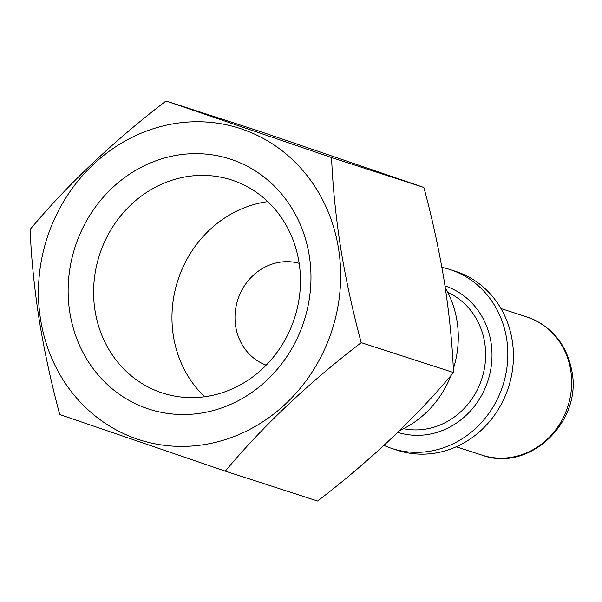 <?xml version="1.0" encoding="UTF-8"?>
<svg xmlns="http://www.w3.org/2000/svg" width="602" height="602" viewBox="0 0 602 602"><rect width="100%" height="100%" fill="white"/><g stroke="black" fill="none" stroke-linecap="round" stroke-linejoin="round"><path stroke-width="0.9" d="M309.255 255.534A131.462 120.325 107.9 0 1 209.947 411.369A131.462 120.325 107.9 0 1 69.855 312.626A131.462 120.325 107.9 0 1 169.17 156.798A131.462 120.325 107.9 0 1 309.255 255.534M298.991 262.179A111.987 102.498 107.9 0 1 162.525 393.038A111.987 102.498 107.9 0 1 95.056 310.813A111.987 102.498 107.9 0 1 231.514 179.96A111.987 102.498 107.9 0 1 298.991 262.179M204.62 396.748A111.987 102.498 107.9 0 1 173.429 336.194A111.987 102.498 107.9 0 1 267.8 201.632M266.189 365.151A53.555 49.018 107.9 0 1 235.683 326.434A53.555 49.018 107.9 0 1 299.164 263.315M338.52 248.558A163.594 149.732 -72.1 0 0 164.188 125.683A163.594 149.732 -72.1 0 0 40.597 319.609A163.594 149.732 -72.1 0 0 214.929 442.478A163.594 149.732 -72.1 0 0 338.52 248.558M225.298 471.133C263.044 426.005 308.352 383.173 361.208 342.651C352.712 311.129 345.887 279.667 340.717 248.272C335.803 216.577 332.748 186.342 331.567 157.566L166.009 100.978C113.372 141.289 68.071 184.122 30.1 229.467C31.281 258.235 34.337 288.471 39.258 320.166C44.42 351.56 51.245 383.022 59.748 414.545L225.298 471.133L317.608 501.022C370.463 460.5 415.771 417.668 453.517 372.533C452.29 343.366 449.242 313.138 444.359 281.834C439.106 250.026 432.281 218.564 423.868 187.455L258.318 130.867L166.009 100.978M383.948 445.405A94.07 86.101 -72.1 0 0 391.977 448.498L397.576 450.311A94.07 86.101 -72.1 0 0 512.204 340.393A94.07 86.101 -72.1 0 0 455.533 271.321L449.935 269.508A94.07 86.101 -72.1 0 0 441.906 267.371M391.977 448.498A94.07 86.101 -72.1 0 0 506.606 338.58A94.07 86.101 -72.1 0 0 449.935 269.508M453.336 368.875A96.99 88.772 -72.1 0 0 457.016 321.024A96.99 88.772 -72.1 0 0 445.329 288.019M399.6 430.573A96.99 88.772 -72.1 0 0 450.981 375.513M361.208 342.651L453.517 372.533M331.567 157.566L423.868 187.455M570.704 370.298A72.646 66.491 -72.1 0 0 526.931 316.961C551.695 326.088 566.685 344.171 571.9 371.216C582.33 421.979 529.083 472.675 482.179 455.187A72.646 66.491 -72.1 0 0 570.704 370.298M397.772 432.356A76.928 70.411 -72.1 0 0 490.999 342.297A76.928 70.411 -72.1 0 0 445.006 285.927M403.528 428.699A72.059 65.957 -72.1 0 0 484.7 342.749A72.059 65.957 -72.1 0 0 447.685 292.324M526.931 316.961L500.969 308.555M482.179 455.187L456.218 446.782"/></g></svg>
